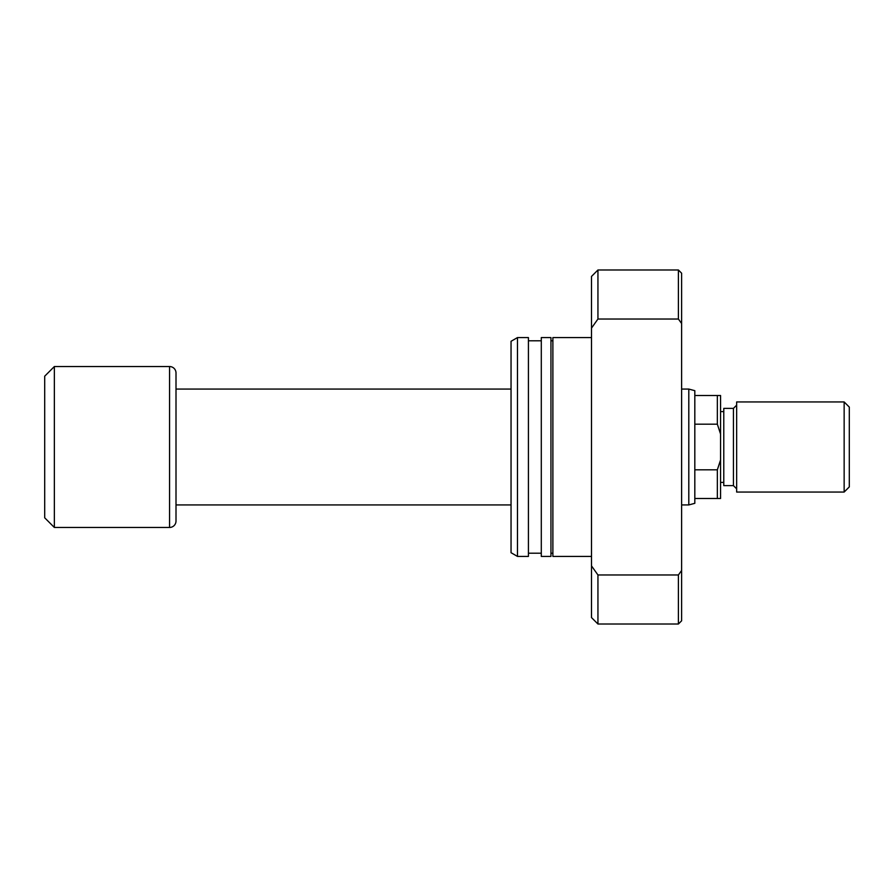 <?xml version="1.0" encoding="UTF-8"?>
<svg xmlns="http://www.w3.org/2000/svg" width="894" height="894" viewBox="0 0 894 894"><rect width="100%" height="100%" fill="white"/><g stroke="black" fill="none" stroke-linecap="round" stroke-linejoin="round"><path stroke-width="1.34" d="M694.817 395.506L694.817 503.322L688.805 504.931L688.805 389.069L694.817 390.678L694.817 395.506L720.564 395.506L720.564 434.026L717.346 424.181L717.346 395.506M688.805 389.069L681.619 389.069M511.044 389.069L176.006 389.069M688.805 504.931L681.619 504.931M511.044 504.931L176.006 504.931M169.569 527.46A6.437 6.437 0 0 0 176.006 521.023L176.006 372.977A6.437 6.437 0 0 0 169.569 366.54L54.355 366.54L54.355 527.46L169.569 527.46L169.569 366.54M54.355 527.46L44.7 517.805L44.7 376.195L54.355 366.54M694.817 424.181L717.346 424.181M694.817 498.494L717.346 498.494L717.346 469.819L720.564 459.974L720.564 434.026M694.817 469.819L717.346 469.819M720.564 459.974L720.564 498.494L717.346 498.494M591.504 337.574L552.883 337.574L552.883 556.426L591.504 556.426M550.95 553.207L552.883 553.207M550.95 340.793L552.883 340.793M541.295 337.574L541.295 556.426L550.95 556.426L550.95 337.574L541.295 337.574M528.421 553.207L541.295 553.207M528.421 340.793L541.295 340.793M517.481 337.574L517.481 556.426L528.421 556.426L528.421 337.574L517.481 337.574L511.044 341.296L511.044 552.704L517.481 556.426M681.619 620.794L678.401 624.012L678.401 574.965L681.619 570.484L681.619 620.794M591.504 328.098L591.504 276.425L597.941 269.988L678.401 269.988L678.401 319.035L597.941 319.035L591.504 328.098L591.504 617.575L597.941 624.012L678.401 624.012M597.941 269.988L597.941 319.035M591.504 565.902L597.941 574.965L597.941 624.012M597.941 574.965L678.401 574.965M678.401 269.988L681.619 273.206L681.619 323.516L678.401 319.035M681.619 570.484L681.619 323.516M849.3 407.094L849.3 486.906L844.148 492.058L844.148 401.942L849.3 407.094M733.438 408.379L733.438 485.621L723.782 485.621L723.782 408.379L733.438 408.379L736.656 405.161M844.148 492.058L736.656 492.058L736.656 401.942L844.148 401.942M733.438 485.621L736.656 488.839M720.564 411.598L723.782 411.598M720.564 482.402L723.782 482.402"/></g></svg>

